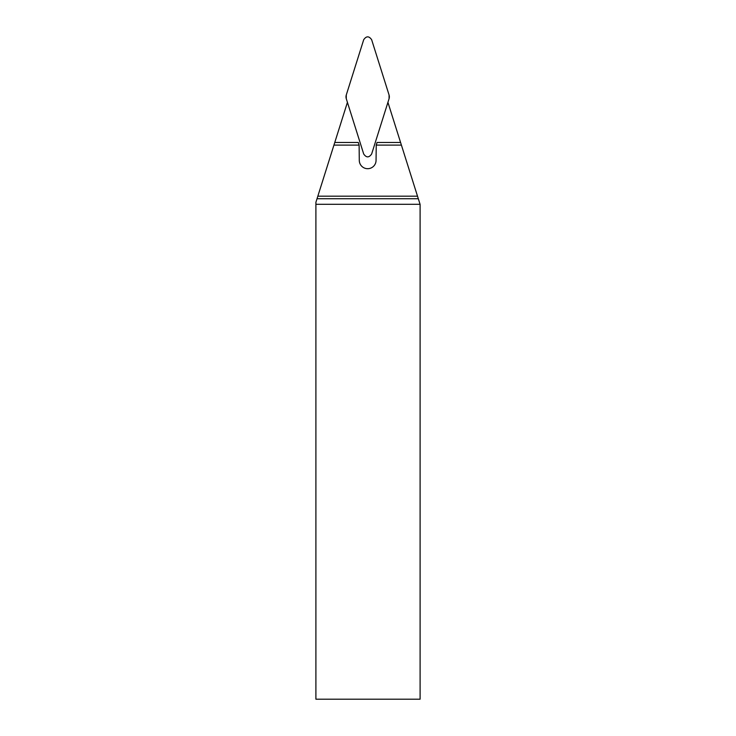 <?xml version="1.0" encoding="UTF-8"?>
<svg xmlns="http://www.w3.org/2000/svg" width="736" height="736" viewBox="0 0 736 736"><rect width="100%" height="100%" fill="white"/><g stroke="black" fill="none" stroke-linecap="round" stroke-linejoin="round"><path stroke-width="1.1" d="M420.1 699.2L420.1 204.378L417.514 196.19L317.832 196.19L315.9 202.308L315.9 699.2L420.1 699.2M417.514 196.19L401.405 145.093L376.234 145.093L376.059 160.31A8.39 8.39 0 0 1 368.193 168.682L367.144 168.682A8.39 8.39 0 0 1 359.288 160.31L359.113 145.093L333.942 145.093L317.832 196.19M376.234 145.093L377.062 142.471L400.577 142.471L401.405 145.093M333.942 145.093L347.42 102.35M387.927 102.35L400.577 142.471M334.77 142.471L358.285 142.471L359.113 145.093M371.643 154.008L389.068 98.725A6.274 6.247 -0 0 0 389.068 94.99L371.643 39.707C368.994 35.908 366.353 35.908 363.704 39.707L346.279 94.99A6.274 6.247 180 0 0 346.279 98.725L363.704 154.008C366.353 157.808 368.994 157.808 371.643 154.008M389.068 98.725L371.643 154.008C368.994 157.808 366.353 157.808 363.704 154.008L346.279 98.725L346.279 94.99L363.704 39.707C366.353 35.908 368.994 35.908 371.643 39.707L389.068 94.99L389.068 98.725M420.072 204.295L315.9 204.295M317.023 198.738L418.324 198.738"/></g></svg>
